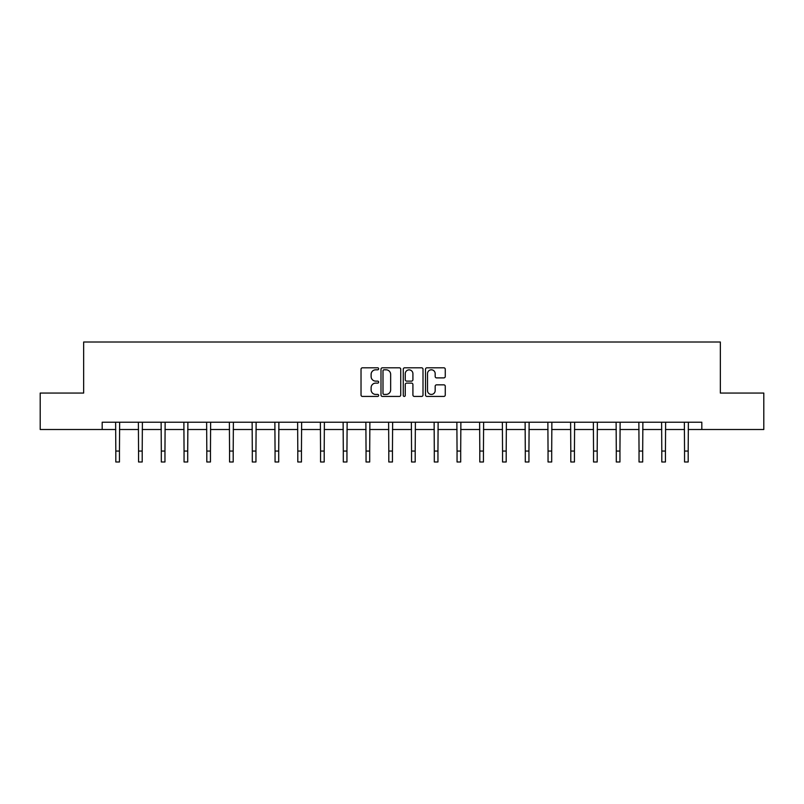 <?xml version="1.0" encoding="UTF-8"?>
<svg xmlns="http://www.w3.org/2000/svg" width="804" height="804" viewBox="0 0 804 804"><rect width="100%" height="100%" fill="white"/><g stroke="black" fill="none" stroke-linecap="round" stroke-linejoin="round"><path stroke-width="1.21" d="M378.664 368.805A1.005 1.005 0 0 0 377.669 367.8L362.453 367.8A1.427 1.427 0 0 0 361.026 369.237L361.026 394.995A1.427 1.427 0 0 0 362.453 396.432L377.669 396.432A1.005 1.005 0 0 0 378.664 395.427A1.005 1.005 0 0 0 377.669 394.422L375.699 394.422A4.583 4.583 0 0 1 371.116 389.85L371.116 387.699A4.583 4.583 0 0 1 375.699 383.116L377.669 383.116A1.005 1.005 0 0 0 378.664 382.121A1.005 1.005 0 0 0 377.669 381.116L375.699 381.116A4.583 4.583 0 0 1 371.116 376.533L371.116 374.383A4.583 4.583 0 0 1 375.699 369.81L377.669 369.81A1.005 1.005 0 0 0 378.664 368.805M443.828 377.89A1.427 1.427 0 0 0 445.265 376.463L445.265 369.237A1.427 1.427 0 0 0 443.828 367.8L426.944 367.8A1.427 1.427 0 0 0 425.507 369.237L425.507 394.995A1.427 1.427 0 0 0 426.944 396.432L443.828 396.432A1.427 1.427 0 0 0 445.265 394.995L445.265 386.272A1.427 1.427 0 0 0 443.828 384.835L436.602 384.835A1.427 1.427 0 0 0 435.175 386.272L435.175 390.593A3.829 3.829 0 0 1 431.346 394.422A3.829 3.829 0 0 1 427.517 390.593L427.517 373.639A3.829 3.829 0 0 1 431.346 369.81A3.829 3.829 0 0 1 435.175 373.639L435.175 376.463A1.427 1.427 0 0 0 436.602 377.89L443.828 377.89M102.178 429.507L40.2 429.507L40.2 393.055L83.656 393.055L83.656 342.012L720.344 342.012L720.344 393.055L763.8 393.055L763.8 429.507L701.822 429.507L701.822 422.221L102.178 422.221L102.178 429.507L115.816 429.507M400.744 369.237A1.427 1.427 0 0 0 399.317 367.8L382.423 367.8A1.427 1.427 0 0 0 380.995 369.237L380.995 394.995A1.427 1.427 0 0 0 382.423 396.432L399.317 396.432A1.427 1.427 0 0 0 400.744 394.995L400.744 369.237M404.683 367.8L421.577 367.8A1.427 1.427 0 0 1 423.004 369.237L423.004 394.995A1.427 1.427 0 0 1 421.577 396.432L414.341 396.432A1.427 1.427 0 0 1 412.914 394.995L412.914 384.553A1.427 1.427 0 0 0 411.487 383.116L406.683 383.116A1.427 1.427 0 0 0 405.256 384.553L405.256 395.427A1.005 1.005 0 0 1 404.251 396.432A1.005 1.005 0 0 1 403.256 395.427L403.256 369.237A1.427 1.427 0 0 1 404.683 367.8M119.454 429.507L138.559 429.507M142.207 429.507L161.313 429.507M164.961 429.507L184.056 429.507M187.704 429.507L206.809 429.507M210.457 429.507L229.562 429.507M233.2 429.507L252.305 429.507M255.953 429.507L275.058 429.507M278.707 429.507L297.802 429.507M301.45 429.507L320.555 429.507M324.203 429.507L343.308 429.507M346.946 429.507L366.051 429.507M369.699 429.507L388.804 429.507M392.452 429.507L411.547 429.507M415.196 429.507L434.301 429.507M437.949 429.507L457.054 429.507M460.692 429.507L479.797 429.507M483.445 429.507L502.55 429.507M506.198 429.507L525.293 429.507M528.942 429.507L548.047 429.507M551.695 429.507L570.8 429.507M574.438 429.507L593.543 429.507M597.191 429.507L616.296 429.507M619.944 429.507L639.039 429.507M642.687 429.507L661.792 429.507M665.441 429.507L684.546 429.507M688.184 429.507L701.822 429.507M384 369.81A1.005 1.005 0 0 0 382.995 370.805L382.995 393.427A1.005 1.005 0 0 0 384 394.422L386.071 394.422A4.583 4.583 0 0 0 390.654 389.85L390.654 374.383A4.583 4.583 0 0 0 386.071 369.81L384 369.81M412.914 373.709A3.829 3.829 0 0 0 409.085 369.88A3.829 3.829 0 0 0 405.256 373.709L405.256 379.679A1.427 1.427 0 0 0 406.683 381.116L411.487 381.116A1.427 1.427 0 0 0 412.914 379.679L412.914 373.709M115.625 422.221L115.816 451.054L119.454 451.054L119.645 422.221M115.816 451.054L115.816 461.988L119.454 461.988L119.454 451.054M138.378 422.221L138.559 451.054L142.207 451.054L142.388 422.221M138.559 451.054L138.559 461.988L142.207 461.988L142.207 451.054M161.122 422.221L161.313 451.054L164.961 451.054L165.142 422.221M161.313 451.054L161.313 461.988L164.961 461.988L164.961 451.054M183.875 422.221L184.056 451.054L187.704 451.054L187.895 422.221M184.056 451.054L184.056 461.988L187.704 461.988L187.704 451.054M206.628 422.221L206.809 451.054L210.457 451.054L210.638 422.221M206.809 451.054L206.809 461.988L210.457 461.988L210.457 451.054M229.371 422.221L229.562 451.054L233.2 451.054L233.391 422.221M229.562 451.054L229.562 461.988L233.2 461.988L233.2 451.054M252.124 422.221L252.305 451.054L255.953 451.054L256.134 422.221M252.305 451.054L252.305 461.988L255.953 461.988L255.953 451.054M274.867 422.221L275.058 451.054L278.707 451.054L278.887 422.221M275.058 451.054L275.058 461.988L278.707 461.988L278.707 451.054M297.621 422.221L297.802 451.054L301.45 451.054L301.641 422.221M297.802 451.054L297.802 461.988L301.45 461.988L301.45 451.054M320.374 422.221L320.555 451.054L324.203 451.054L324.384 422.221M320.555 451.054L320.555 461.988L324.203 461.988L324.203 451.054M343.117 422.221L343.308 451.054L346.946 451.054L347.137 422.221M343.308 451.054L343.308 461.988L346.946 461.988L346.946 451.054M365.87 422.221L366.051 451.054L369.699 451.054L369.88 422.221M366.051 451.054L366.051 461.988L369.699 461.988L369.699 451.054M388.613 422.221L388.804 451.054L392.452 451.054L392.633 422.221M388.804 451.054L388.804 461.988L392.452 461.988L392.452 451.054M411.367 422.221L411.547 451.054L415.196 451.054L415.387 422.221M411.547 451.054L411.547 461.988L415.196 461.988L415.196 451.054M434.12 422.221L434.301 451.054L437.949 451.054L438.13 422.221M434.301 451.054L434.301 461.988L437.949 461.988L437.949 451.054M456.863 422.221L457.054 451.054L460.692 451.054L460.883 422.221M457.054 451.054L457.054 461.988L460.692 461.988L460.692 451.054M479.616 422.221L479.797 451.054L483.445 451.054L483.626 422.221M479.797 451.054L479.797 461.988L483.445 461.988L483.445 451.054M502.359 422.221L502.55 451.054L506.198 451.054L506.379 422.221M502.55 451.054L502.55 461.988L506.198 461.988L506.198 451.054M525.112 422.221L525.293 451.054L528.942 451.054L529.132 422.221M525.293 451.054L525.293 461.988L528.942 461.988L528.942 451.054M547.866 422.221L548.047 451.054L551.695 451.054L551.876 422.221M548.047 451.054L548.047 461.988L551.695 461.988L551.695 451.054M570.609 422.221L570.8 451.054L574.438 451.054L574.629 422.221M570.8 451.054L570.8 461.988L574.438 461.988L574.438 451.054M593.362 422.221L593.543 451.054L597.191 451.054L597.372 422.221M593.543 451.054L593.543 461.988L597.191 461.988L597.191 451.054M616.105 422.221L616.296 451.054L619.944 451.054L620.125 422.221M616.296 451.054L616.296 461.988L619.944 461.988L619.944 451.054M638.858 422.221L639.039 451.054L642.687 451.054L642.878 422.221M639.039 451.054L639.039 461.988L642.687 461.988L642.687 451.054M661.612 422.221L661.792 451.054L665.441 451.054L665.622 422.221M661.792 451.054L661.792 461.988L665.441 461.988L665.441 451.054M684.355 422.221L684.546 451.054L688.184 451.054L688.375 422.221M684.546 451.054L684.546 461.988L688.184 461.988L688.184 451.054"/></g></svg>
